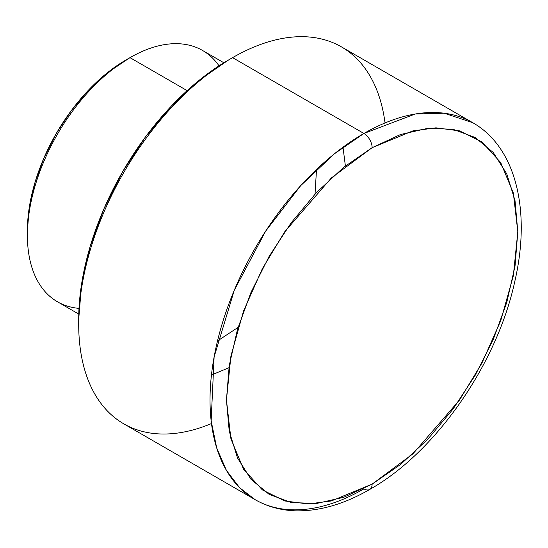 <?xml version="1.0" encoding="UTF-8"?>
<svg xmlns="http://www.w3.org/2000/svg" width="548" height="548" viewBox="0 0 548 548"><rect width="100%" height="100%" fill="white"/><g stroke="black" fill="none" stroke-linecap="round" stroke-linejoin="round"><path stroke-width="0.82" d="M78.994 308.36A145.097 83.769 -60 0 1 27.4 235.352A145.097 83.769 -60 0 1 129.992 57.65A145.097 83.769 -60 0 1 129.999 57.65L187.121 90.626L129.999 57.65A145.097 83.769 120 0 0 35.209 185.505A145.097 83.769 120 0 0 57.451 301.77L78.768 314.079M211.48 423.563A217.645 125.656 -60 0 1 78.7 324.204A217.645 125.656 -60 0 1 232.592 57.65L363.92 133.465L334.355 153.844L300.736 185.608L265.65 231.146L234.339 290.111L214.117 356.94L211.151 420.85L216.713 447.983L226.447 470.424L239.565 487.658L255.101 499.653A217.645 125.656 -60 0 1 221.734 325.252A217.645 125.656 -60 0 1 363.92 133.465L232.592 57.65A217.645 125.656 120 0 0 90.413 249.436A217.645 125.656 120 0 0 123.773 423.837L255.101 499.653C267.438 506.715 281.131 510.441 296.173 510.825C319.874 511.209 344.391 504.085 369.722 489.453A11.611 6.699 -120 0 0 372.126 484.137L331.334 500.961L308.284 503.982L284.713 500.961L262.362 489.898L243.579 469.294L230.92 438.845L226.44 400.019L230.92 356.022L243.579 310.963L262.362 268.664L284.713 231.797L331.334 177.963L372.126 147.679A11.611 6.699 -120 0 0 363.92 133.465A217.645 125.656 -60 0 1 472.739 122.69L444.202 113.21L415.22 114.011L363.92 133.465A11.611 6.699 60 0 1 372.126 147.679L343.706 167.325L316.374 192.677L291.187 222.762L269.109 256.43L250.991 292.385L237.531 329.238L229.235 365.585L226.44 400.019L229.235 431.228L237.531 457.998L250.991 479.308L269.109 494.337L291.187 502.516L316.374 503.516L343.706 497.317L372.126 484.137L400.547 464.492L427.878 439.14L453.066 409.055L475.143 375.387L493.262 339.438L506.729 302.578L515.017 266.232L517.812 231.797L515.017 200.595L506.729 173.819L493.262 152.508L475.143 137.48L453.066 129.301L427.878 128.301L400.547 134.507L372.126 147.679L412.918 130.862L435.968 127.835L459.539 130.862L481.891 141.925L500.673 162.53L513.332 192.978L517.812 231.797L513.332 275.795L500.673 320.861L481.891 363.153L459.539 400.026L412.918 453.854L372.126 484.137A11.611 6.699 60 0 1 369.722 489.453A11.611 6.699 60 0 1 363.92 488.878A217.645 125.656 -60 0 1 255.101 499.653M369.722 489.453C435.626 452.429 496.995 364.071 514.839 281.275C531.108 211.131 516.202 147.344 472.739 122.69L341.418 46.868A217.645 125.656 120 0 0 232.592 57.65L228.489 60.013A211.836 122.307 120 0 0 228.489 60.02A211.836 122.307 120 0 0 78.7 319.463L81.577 284.056L90.098 246.689L103.942 208.795L122.574 171.825L145.268 137.212L171.168 106.278L199.267 80.213L228.489 60.013L232.592 57.65A217.645 125.656 -60 0 1 385.032 122.958M129.992 57.65L125.896 60.02A139.288 80.419 120 0 0 125.889 60.02A139.288 80.419 120 0 0 27.4 230.612L29.291 207.329L34.901 182.758L43.998 157.845L56.245 133.534L71.172 110.778L88.201 90.434L106.675 73.295L129.992 57.65M223.865 62.767L202.541 50.464A145.097 83.769 120 0 0 129.999 57.65A145.097 83.769 -60 0 1 219.022 65.829M217.508 340.952L238.092 327.368M315.031 194.102L316.504 169.49M345.391 165.976L343 147.193M78.7 324.204L78.7 319.463M27.4 235.352L27.4 230.612M211.453 375.044L228.913 367.722"/></g></svg>
